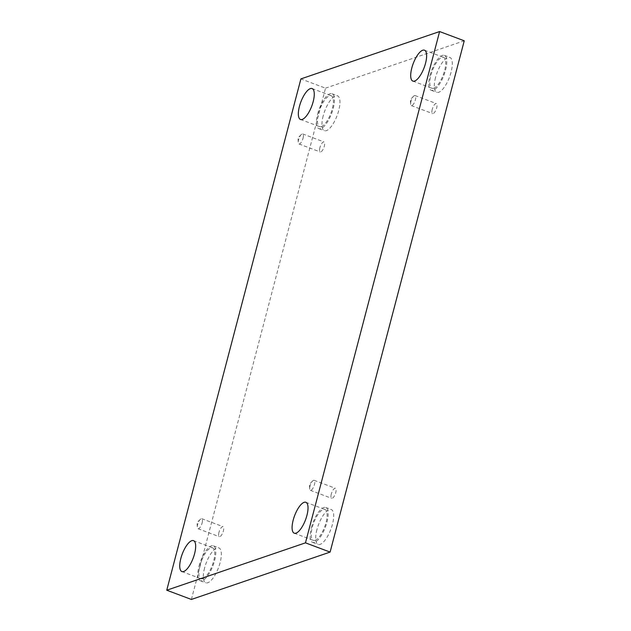 <?xml version="1.0" encoding="UTF-8"?>
<svg xmlns="http://www.w3.org/2000/svg" width="631" height="631" viewBox="0 0 631 631"><rect width="100%" height="100%" fill="white"/><g stroke="black" fill="none" stroke-linecap="round" stroke-linejoin="round"><path stroke-width="0.47" stroke-dasharray="3.15 2.37" d="M202.117 522.933A5.348 1.893 -69.4 0 0 201.77 518.682A5.348 1.893 -69.4 0 0 200.24 519.376A5.348 1.893 -69.4 0 0 197.669 524.448A5.348 1.893 -69.4 0 0 197.314 527.169A5.348 1.893 -69.4 0 0 198.016 528.699A5.348 1.893 -69.4 0 0 202.117 522.933M218.949 532.43A5.348 1.893 -69.4 0 0 219.288 536.681A5.348 1.893 -69.4 0 0 222.94 532.335A5.348 1.893 -69.4 0 0 223.051 526.664A5.348 1.893 -69.4 0 0 218.949 532.43M303.054 138.189A5.348 1.893 -69.4 0 0 302.706 133.946A5.348 1.893 -69.4 0 0 301.176 134.64A5.348 1.893 -69.4 0 0 298.605 139.711A5.348 1.893 -69.4 0 0 298.25 142.425A5.348 1.893 -69.4 0 0 298.944 143.963A5.348 1.893 -69.4 0 0 303.054 138.189M191.39 599.45L325.525 88.159L300.892 78.914M325.525 88.159L464.242 40.786M319.878 147.693A5.348 1.893 -69.4 0 0 320.225 151.945A5.348 1.893 -69.4 0 0 323.877 147.599A5.348 1.893 -69.4 0 0 323.987 141.928A5.348 1.893 -69.4 0 0 319.878 147.693M432.235 109.329A5.348 1.893 -69.4 0 0 432.582 113.572A5.348 1.893 -69.4 0 0 436.226 109.234A5.348 1.893 -69.4 0 0 436.337 103.555A5.348 1.893 -69.4 0 0 432.235 109.329M331.299 494.065A5.348 1.893 -69.4 0 0 331.646 498.316A5.348 1.893 -69.4 0 0 335.298 493.97A5.348 1.893 -69.4 0 0 335.4 488.299A5.348 1.893 -69.4 0 0 331.299 494.065M323.19 115.899A18.646 6.594 -69.4 0 0 324.389 130.712A18.646 6.594 -69.4 0 0 337.112 115.568A18.646 6.594 -69.4 0 0 337.49 95.794A18.646 6.594 -69.4 0 0 323.19 115.899M204.578 568.003A18.646 6.594 -69.4 0 0 205.785 582.807A18.646 6.594 -69.4 0 0 218.507 567.663A18.646 6.594 -69.4 0 0 218.886 547.897A18.646 6.594 -69.4 0 0 204.578 568.003M316.936 529.63A18.646 6.594 -69.4 0 0 318.142 544.443A18.646 6.594 -69.4 0 0 330.857 529.299A18.646 6.594 -69.4 0 0 331.236 509.525A18.646 6.594 -69.4 0 0 316.936 529.63M435.54 77.534A18.646 6.594 -69.4 0 0 436.747 92.347A18.646 6.594 -69.4 0 0 449.469 77.203A18.646 6.594 -69.4 0 0 449.848 57.429A18.646 6.594 -69.4 0 0 435.54 77.534M433.734 88.23A16.509 5.837 -69.4 0 0 444.003 72.668A16.509 5.837 -69.4 0 0 443.577 57.366A16.509 5.837 -69.4 0 0 432.314 70.767A16.509 5.837 -69.4 0 0 431.983 88.277A16.509 5.837 -69.4 0 0 433.734 88.23M430.026 75.468A18.646 6.594 110.6 0 1 444.327 55.362A18.646 6.594 110.6 0 1 443.948 75.136A18.646 6.594 110.6 0 1 431.233 90.28A18.646 6.594 110.6 0 1 430.026 75.468M315.129 540.325A16.509 5.837 -69.4 0 0 325.399 524.771A16.509 5.837 -69.4 0 0 324.973 509.462A16.509 5.837 -69.4 0 0 313.71 522.87A16.509 5.837 -69.4 0 0 313.378 540.373A16.509 5.837 -69.4 0 0 315.129 540.325M311.422 527.563A18.646 6.594 110.6 0 1 325.722 507.458A18.646 6.594 110.6 0 1 325.344 527.232A18.646 6.594 110.6 0 1 312.629 542.376A18.646 6.594 110.6 0 1 311.422 527.563M202.78 578.698A16.509 5.837 -69.4 0 0 213.041 563.136A16.509 5.837 -69.4 0 0 212.615 547.826A16.509 5.837 -69.4 0 0 201.36 561.235A16.509 5.837 -69.4 0 0 201.021 578.737A16.509 5.837 -69.4 0 0 202.78 578.698M199.065 565.928A18.646 6.594 110.6 0 1 213.373 545.823A18.646 6.594 110.6 0 1 212.994 565.597A18.646 6.594 110.6 0 1 200.272 580.741A18.646 6.594 110.6 0 1 199.065 565.928M321.384 126.594A16.509 5.837 -69.4 0 0 331.654 111.04A16.509 5.837 -69.4 0 0 331.22 95.731A16.509 5.837 -69.4 0 0 319.964 109.139A16.509 5.837 -69.4 0 0 319.625 126.642A16.509 5.837 -69.4 0 0 321.384 126.594M317.669 113.832A18.646 6.594 110.6 0 1 331.977 93.727A18.646 6.594 110.6 0 1 331.598 113.501A18.646 6.594 110.6 0 1 318.876 128.645A18.646 6.594 110.6 0 1 317.669 113.832M310.018 486.083A5.348 1.893 -69.4 0 0 309.671 488.796A5.348 1.893 -69.4 0 0 310.365 490.334A5.348 1.893 -69.4 0 0 314.467 484.561A5.348 1.893 -69.4 0 0 314.128 480.317A5.348 1.893 -69.4 0 0 312.59 481.011A5.348 1.893 -69.4 0 0 310.018 486.083M410.955 101.346A5.348 1.893 -69.4 0 0 410.607 104.06A5.348 1.893 -69.4 0 0 411.302 105.59A5.348 1.893 -69.4 0 0 415.403 99.824A5.348 1.893 -69.4 0 0 415.056 95.573A5.348 1.893 -69.4 0 0 413.526 96.275A5.348 1.893 -69.4 0 0 410.955 101.346M200.24 519.376L197.077 522.634L197.314 527.169M198.016 528.699L219.288 536.681M201.77 518.682L223.051 526.664M301.176 134.64L298.013 137.897L298.25 142.425M431.233 90.28L436.747 92.347M444.327 55.362L449.848 57.429M412.871 81.099L431.983 88.277M424.466 50.196L443.577 57.366M312.629 542.376L318.142 544.443M325.722 507.458L331.236 509.525M294.259 533.203L313.378 540.373M305.854 502.292L324.973 509.462M200.272 580.741L205.785 582.807M213.373 545.823L218.886 547.897M181.909 571.568L201.021 578.737M193.504 540.657L212.615 547.826M318.876 128.645L324.389 130.712M331.977 93.727L337.49 95.794M300.514 119.472L319.625 126.642M312.108 88.561L331.22 95.731M310.365 490.334L331.646 498.316M314.128 480.317L335.4 488.299M312.59 481.011L309.427 484.269L309.671 488.796M411.302 105.59L432.582 113.572M415.056 95.573L436.337 103.555M413.526 96.275L410.363 99.524L410.607 104.06M298.944 143.963L320.225 151.945M302.706 133.946L323.987 141.928"/><path stroke-width="0.95" d="M439.61 31.55L305.475 542.841L166.758 590.214L300.892 78.914L439.61 31.55L464.242 40.786L330.108 552.086L305.475 542.841M330.108 552.086L191.39 599.45L166.758 590.214M302.265 119.425A16.509 5.837 -69.4 0 0 312.534 103.863A16.509 5.837 -69.4 0 0 312.108 88.561A16.509 5.837 -69.4 0 0 300.845 101.97A16.509 5.837 -69.4 0 0 300.514 119.472A16.509 5.837 -69.4 0 0 302.265 119.425M183.66 571.528A16.509 5.837 -69.4 0 0 193.93 555.966A16.509 5.837 -69.4 0 0 193.504 540.657A16.509 5.837 -69.4 0 0 182.241 554.065A16.509 5.837 -69.4 0 0 181.909 571.568A16.509 5.837 -69.4 0 0 183.66 571.528M296.018 533.156A16.509 5.837 -69.4 0 0 306.287 517.594A16.509 5.837 -69.4 0 0 305.854 502.292A16.509 5.837 -69.4 0 0 294.598 515.693A16.509 5.837 -69.4 0 0 294.259 533.203A16.509 5.837 -69.4 0 0 296.018 533.156M414.622 81.06A16.509 5.837 -69.4 0 0 424.892 65.498A16.509 5.837 -69.4 0 0 424.466 50.196A16.509 5.837 -69.4 0 0 413.202 63.597A16.509 5.837 -69.4 0 0 412.871 81.099A16.509 5.837 -69.4 0 0 414.622 81.06"/></g></svg>
